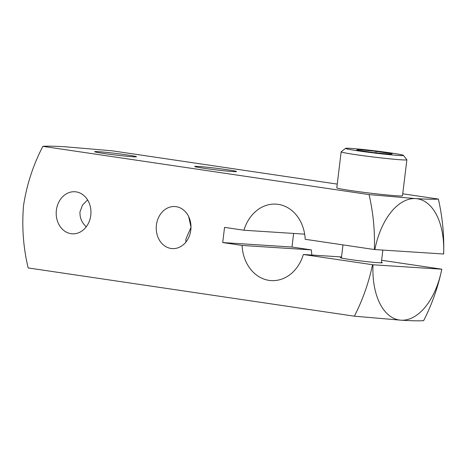 <?xml version="1.0" encoding="UTF-8"?>
<svg xmlns="http://www.w3.org/2000/svg" width="467" height="467" viewBox="0 0 467 467"><rect width="100%" height="100%" fill="white"/><g stroke="black" fill="none" stroke-linecap="round" stroke-linejoin="round"><path stroke-width="0.7" d="M341.453 257.527A21.068 0.811 6.9 0 0 340.466 257.656A21.068 0.811 6.9 0 0 349.474 259.418A21.068 0.811 6.9 0 0 371.043 262.08A21.068 0.811 6.9 0 0 382.298 262.717A21.068 0.811 6.9 0 0 381.364 262.361M76.103 191.873A21.068 17.367 93.7 0 1 90.849 214.604A21.068 17.367 93.7 0 1 72.222 233.804A21.068 17.367 93.7 0 1 71.048 233.675A21.068 17.367 93.7 0 1 56.303 210.944A21.068 17.367 93.7 0 1 74.93 191.75A21.068 17.367 93.7 0 1 76.103 191.873M176.141 206.671A21.068 17.367 93.7 0 1 190.88 229.402A21.068 17.367 93.7 0 1 172.253 248.596A21.068 17.367 93.7 0 1 171.08 248.473A21.068 17.367 93.7 0 1 156.334 225.742A21.068 17.367 93.7 0 1 174.962 206.542A21.068 17.367 93.7 0 1 176.141 206.671M87.586 199.894L82.554 205.007L80.003 211.755C79.688 217.517 81.608 222.35 85.765 226.25L85.835 227.33M203.694 168.237A21.068 0.811 6.9 0 0 225.269 170.899A21.068 0.811 6.9 0 0 236.524 171.535A21.068 0.811 6.9 0 0 227.517 169.772A21.068 0.811 6.9 0 0 205.941 167.116A21.068 0.811 6.9 0 0 194.686 166.474A21.068 0.811 6.9 0 0 203.694 168.237M103.662 153.445A21.068 0.811 6.9 0 0 125.232 156.106A21.068 0.811 6.9 0 0 136.487 156.743A21.068 0.811 6.9 0 0 127.479 154.98A21.068 0.811 6.9 0 0 105.91 152.318A21.068 0.811 6.9 0 0 94.655 151.682A21.068 0.811 6.9 0 0 103.662 153.445M337.25 184.103L112.156 150.812L65.555 146.813C54.242 146.148 46.682 145.996 42.876 146.352C33.268 164.763 26.829 184.436 23.56 205.381C21.739 226.635 23.274 247.492 28.16 267.941L354.36 316.188C362.631 300.053 368.691 282.903 372.532 264.725L303.352 254.497A38.3 31.563 93.7 0 1 271.181 280.591A38.3 31.563 93.7 0 1 242.093 245.438L222.706 242.566L224.545 227.371L243.932 230.237A38.3 31.563 93.7 0 1 276.102 204.143A38.3 31.563 93.7 0 1 305.19 239.297L374.371 249.53L443.603 254.007A61.282 34.634 98.4 0 0 415.671 198.598A61.282 34.634 98.4 0 0 374.867 249.576M402.747 193.793L438.35 199.059C442.506 217.114 444.269 235.426 443.65 253.99L443.603 254.007M242.093 245.438L311.372 249.898L291.986 247.031L222.706 242.566M354.36 316.188L400.96 320.187C412.227 320.852 419.786 321.004 423.639 320.648C431.911 304.513 437.97 287.363 441.811 269.19L381.615 260.282M311.903 255.046A38.3 31.563 93.7 0 1 311.372 249.898M293.632 233.436L291.986 247.031M188.674 216.612L190.991 227.108M42.876 146.352L369.07 194.599C373.226 212.654 374.989 230.967 374.371 249.53M438.35 199.059C434.497 199.415 426.937 199.263 415.671 198.598L369.07 194.599M372.532 264.725L373.028 264.777A61.282 34.634 98.4 0 0 400.96 320.187A61.282 34.634 98.4 0 0 441.764 269.202L441.811 269.19M373.028 264.777L441.764 269.202M190.985 227.347L185.901 239.092L185.866 242.122M304.659 234.148L243.932 230.237M341.523 256.955L303.352 254.497M390.972 152.972A29.17 1.127 6.9 0 0 361.604 149.341A29.17 1.127 6.9 0 0 345.551 148.366A29.17 1.127 6.9 0 0 357.996 150.847A29.17 1.127 6.9 0 0 388.357 154.577A29.17 1.127 6.9 0 0 403.424 155.371A29.17 1.127 6.9 0 0 390.972 152.972M345.551 148.366L341.19 151.781A33.093 1.273 6.9 0 0 341.161 151.822A33.093 1.273 6.9 0 0 355.305 154.595A33.093 1.273 6.9 0 0 389.192 158.774A33.093 1.273 6.9 0 0 406.868 159.778A33.093 1.273 6.9 0 0 406.845 159.726L403.424 155.371M341.161 151.822L336.8 187.816A33.093 1.273 6.9 0 0 350.951 190.589A33.093 1.273 6.9 0 0 384.831 194.762A33.093 1.273 6.9 0 0 402.513 195.766L406.868 159.778M358.312 149.516L376.098 151.337L392.268 153.731L390.657 154.303L372.87 152.481L356.7 150.088L358.312 149.516L358.218 150.316M375.923 152.791L376.098 151.337M341.395 258.012L342.982 244.889M381.305 262.839L382.847 250.09"/></g></svg>
